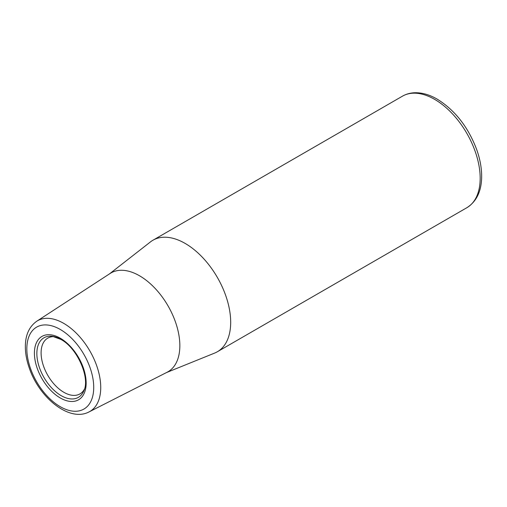 <?xml version="1.0" encoding="UTF-8"?>
<svg xmlns="http://www.w3.org/2000/svg" width="507" height="507" viewBox="0 0 507 507"><rect width="100%" height="100%" fill="white"/><g stroke="black" fill="none" stroke-linecap="round" stroke-linejoin="round"><path stroke-width="0.76" d="M166.404 372.601L214.645 353.081A64.395 37.182 -120 0 0 217.345 351.763A64.395 37.182 -120 0 0 230.685 322.287A64.395 37.182 -120 0 0 202.572 257.48A64.395 37.182 -120 0 0 152.949 240.229A64.395 37.182 -120 0 0 150.459 241.909L109.436 273.919M89.067 411.899L167.139 372.233A57.044 32.936 -120 0 0 179.846 345.635A57.044 32.936 -120 0 0 154.369 287.621A57.044 32.936 -120 0 0 110.12 273.476L36.732 321.248C29.203 326.609 25.407 335 25.35 346.427C25.337 353.436 26.694 360.756 29.406 368.386C39.495 397.989 69.522 422.369 89.067 411.899L89.067 411.899A52.36 30.23 -120 0 0 100.735 387.487A52.36 30.23 -120 0 0 63.705 323.352A52.36 30.23 -120 0 0 36.732 321.248M54.141 336.635A32.201 18.588 -120 0 0 47.766 338.131A32.201 18.588 -120 0 0 41.099 352.872A32.201 18.588 -120 0 0 55.149 385.276A32.201 18.588 -120 0 0 79.96 393.901A32.201 18.588 -120 0 0 84.447 389.135M217.345 351.763L466.839 207.724A64.395 37.182 -120 0 0 480.173 178.242A64.395 37.182 -120 0 0 434.638 99.372A64.395 37.182 -120 0 0 402.438 96.184L152.949 240.229M93.725 387.399A47.297 27.308 -120 0 0 60.276 329.468A47.297 27.308 -120 0 0 26.833 348.778A47.297 27.308 -120 0 0 60.276 406.709A47.297 27.308 -120 0 0 93.725 387.399M86.152 383.026A36.593 21.123 -120 0 0 60.276 338.213A36.593 21.123 -120 0 0 34.406 353.151A36.593 21.123 -120 0 0 60.276 397.963A36.593 21.123 -120 0 0 86.152 383.026M36.853 353.531A34.394 19.855 -120 0 0 56.765 392.64A34.394 19.855 -120 0 0 83.896 390.707L83.896 390.707C90.297 377.956 77.248 347.853 60.802 339.373L52.5 336.325A34.394 19.855 -120 0 0 36.853 353.531M61.176 339.487A34.394 19.855 -120 0 0 52.5 336.325M466.839 207.724C476.441 201.628 481.377 191.456 481.65 177.216C481.764 168.635 480.186 159.629 476.916 150.186C468.417 127.333 455.172 110.311 437.173 99.125C429.638 94.758 422.274 92.629 415.075 92.737C410.474 92.851 406.259 94.004 402.438 96.184"/></g></svg>
